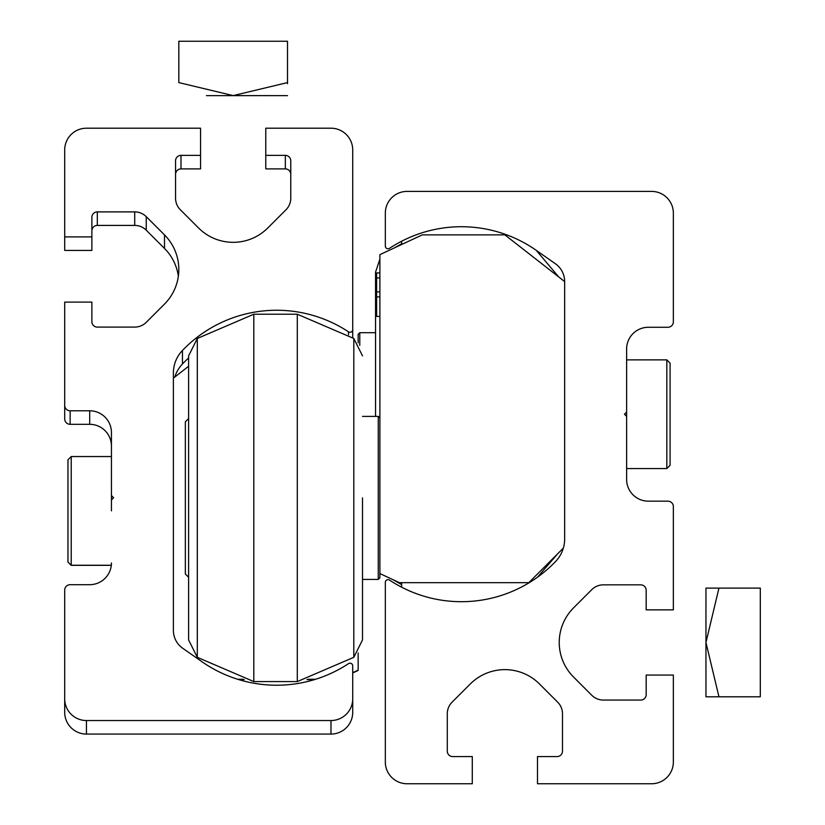 <?xml version="1.0" encoding="UTF-8"?>
<svg xmlns="http://www.w3.org/2000/svg" width="825" height="825" viewBox="0 0 825 825"><rect width="100%" height="100%" fill="white"/><g stroke="black" fill="none" stroke-linecap="round" stroke-linejoin="round"><path stroke-width="1.24" d="M536.219 250.315L555.39 263.742A21.739 21.739 0 0 1 564.661 281.552L564.661 538.931A32.608 32.608 0 0 1 555.607 561.485A130.422 130.422 0 0 1 389.544 580.109A2.712 2.712 0 0 0 385.327 582.378L385.327 762.011A21.739 21.739 0 0 0 407.065 783.75L472.282 783.75L472.282 756.577L452.719 756.577A5.435 5.435 0 0 1 447.284 751.142L447.284 713.728A16.304 16.304 0 0 1 452.059 702.199L470.302 683.956A48.912 48.912 0 0 1 539.467 683.956L557.71 702.199A16.304 16.304 0 0 1 562.485 713.728L562.485 751.142A5.435 5.435 0 0 1 557.05 756.577L537.488 756.577L537.488 783.75L651.616 783.75A21.739 21.739 0 0 0 673.355 762.011L673.355 675.067L646.181 675.067L646.181 694.629A5.435 5.435 0 0 1 640.747 700.064L603.322 700.064A16.304 16.304 0 0 1 591.803 695.289L573.55 677.036A48.912 48.912 0 0 1 573.55 607.87L591.803 589.627A16.304 16.304 0 0 1 603.322 584.853L640.747 584.853A5.435 5.435 0 0 1 646.181 590.288L646.181 609.85L673.355 609.85L673.355 506.602A5.435 5.435 0 0 0 667.92 501.167L648.347 501.167A21.739 21.739 0 0 1 626.618 479.428L626.618 416.388L624.442 414.212L626.618 412.036L626.618 348.996A21.739 21.739 0 0 1 648.347 327.267L667.92 327.267A5.435 5.435 0 0 0 673.355 321.832L673.355 213.139A21.739 21.739 0 0 0 651.616 191.4L407.065 191.4A21.739 21.739 0 0 0 385.327 213.139L385.327 246.046A2.712 2.712 0 0 0 389.544 248.315A130.422 130.422 0 0 1 536.219 250.315L558.69 276.911M564.661 281.583L504.879 234.877L422.287 234.877L379.892 254.647L379.892 573.561L399.455 582.677L528.794 582.677L563.331 548.14M379.892 272.92L376.633 272.92L376.633 316.398L379.892 316.398M376.633 296.887L379.892 296.887M376.633 291.875L379.892 291.875M376.633 277.932L379.892 277.932M188.605 623.566L188.605 577.242L185.347 573.983L185.347 421.823L188.605 418.564M362.505 497.898L362.505 639.932L362.505 497.898M253.811 314.222L253.811 681.584L197.299 657.319L197.299 338.477L253.811 314.222L297.289 314.222L297.289 681.584L353.812 657.319L362.505 639.932M197.299 338.477L188.605 355.874L188.605 639.932L197.299 657.319M379.892 573.561L379.892 577.789L378.262 579.418L378.262 416.388L362.505 416.388M670.086 387.853L670.086 465.3L670.086 440.571L670.086 465.3L666.827 468.559L666.827 359.865L670.086 363.134L670.086 387.853M626.618 416.388L626.618 412.036M670.086 401.032L670.086 427.391M401.631 244.509L401.631 241.23M557.483 553.998L537.488 577.211A130.422 130.422 0 0 1 401.631 587.194L401.631 582.677M705.952 696.795L705.952 588.112L760.299 588.112L760.299 696.795L705.952 696.795M718.957 696.795L705.952 642.458L718.957 588.112M86.439 720.545A21.739 21.739 180 0 1 64.701 698.806L64.701 712.336A21.739 21.739 180 0 0 86.439 734.075L86.439 720.545L330.98 720.545A21.739 21.739 180 0 0 352.718 698.806L352.718 665.909A2.712 2.712 180 0 0 348.511 663.64A130.422 130.422 180 0 1 201.836 661.64L182.655 648.213A21.739 21.739 180 0 1 173.384 630.403L173.384 373.024A32.608 32.608 180 0 1 182.449 350.47A130.422 130.422 -0 0 1 348.511 331.836A2.712 2.712 180 0 0 352.718 329.567L352.718 149.933A21.739 21.739 -0 0 0 330.98 128.205L265.774 128.205L265.774 155.368L285.337 155.368A5.435 5.435 -0 0 1 290.771 160.803L290.771 198.227A16.304 16.304 -0 0 1 285.997 209.756L267.754 227.999A48.912 48.912 180 0 1 198.578 227.999L180.335 209.756A16.304 16.304 180 0 1 175.56 198.227L175.56 160.803A5.435 5.435 180 0 1 180.995 155.368L200.557 155.368L200.557 168.898L180.995 168.898L180.995 155.368M352.718 698.806L352.718 712.336A21.739 21.739 180 0 1 330.98 734.075L86.439 734.075M174.807 377.046A32.608 32.608 180 0 1 182.449 364L182.449 350.47M188.605 357.978A130.422 130.422 -0 0 0 182.449 364M352.718 337.673L352.718 329.567M290.771 174.333A5.435 5.435 -0 0 0 285.337 168.898L265.774 168.898L265.774 155.368M175.56 174.333A5.435 5.435 180 0 1 180.995 168.898M64.701 236.888L91.874 236.888L91.874 250.418L64.701 250.418L64.701 149.933A21.739 21.739 180 0 1 86.439 128.205L200.557 128.205L200.557 155.368M91.874 236.888L91.874 217.326A5.435 5.435 -0 0 1 97.309 211.891L134.722 211.891A16.304 16.304 -0 0 1 146.252 216.666L164.495 234.908A48.912 48.912 180 0 1 164.495 304.074L146.252 322.327A16.304 16.304 180 0 1 134.722 327.102L97.309 327.102A5.435 5.435 180 0 1 91.874 321.668L91.874 302.105L64.701 302.105L64.701 405.353A5.435 5.435 -0 0 0 70.135 410.788L89.698 410.788A21.739 21.739 -0 0 1 111.437 432.527L111.437 495.567L113.613 497.733L111.437 499.909L111.437 495.567M178.355 276.262A48.912 48.912 180 0 0 164.495 248.438L146.252 230.196A16.304 16.304 -0 0 0 134.722 225.421L97.309 225.421A5.435 5.435 -0 0 0 91.874 230.856M111.437 446.057A21.739 21.739 -0 0 0 89.698 424.318L70.135 424.318A5.435 5.435 -0 0 1 64.701 418.883L64.701 405.353M111.437 510.861L111.437 499.909M111.437 562.949A21.739 21.739 180 0 1 89.698 584.688L70.135 584.688A5.435 5.435 180 0 0 64.701 590.123L64.701 698.806M238.538 679.532L244.014 679.542M237.847 679.326L243.179 679.326M358.153 652.977L358.153 670.447L352.718 672.983M173.384 378.149L188.605 366.269M243.014 679.284L237.744 679.284M238.662 679.573L244.148 679.573M306.962 679.573L314.624 679.573M237.621 679.253L242.88 679.253M308.23 679.253L315.666 679.253M243.839 679.491L238.425 679.501M358.153 670.127L352.718 672.664M375.55 317.749L375.55 416.388L375.55 272.178L379.892 259.143M358.153 342.829L358.153 334.331L359.782 332.702L359.782 345.345M111.437 456.555L71.218 456.555L71.218 565.331L67.959 562.072L67.959 459.824L67.959 537.261M259.885 95.638L206.446 95.638L259.885 95.638M233.166 95.597L287.512 95.638L233.166 95.597L287.512 82.593L287.512 41.25L178.819 41.25L178.819 82.593L233.166 95.597M287.512 82.593L287.512 83.737M297.289 314.222L353.812 338.477L353.812 657.319M330.98 734.075L330.98 720.545M348.511 334.713L348.511 331.836M285.337 168.898L285.337 155.368M97.309 225.421L97.309 211.891M134.722 225.421L134.722 211.891M146.252 230.196L146.252 216.666M164.495 248.438L164.495 234.908M70.135 424.318L70.135 410.788M89.698 424.318L89.698 410.788M253.811 681.584L297.289 681.584M353.812 338.477L362.505 355.874M362.505 579.418L378.262 579.418M379.892 418.017L378.262 416.388M626.618 359.865L666.827 359.865L670.086 363.134M666.827 468.559L626.618 468.559L666.827 468.559L670.086 465.3M401.631 584.647L393.04 579.686M401.631 243.777L394.505 247.83M375.55 332.702L359.782 332.702M111.303 565.331L71.218 565.331M71.218 456.555L67.959 459.824M111.313 565.249L71.218 565.249L67.959 561.99"/></g></svg>
